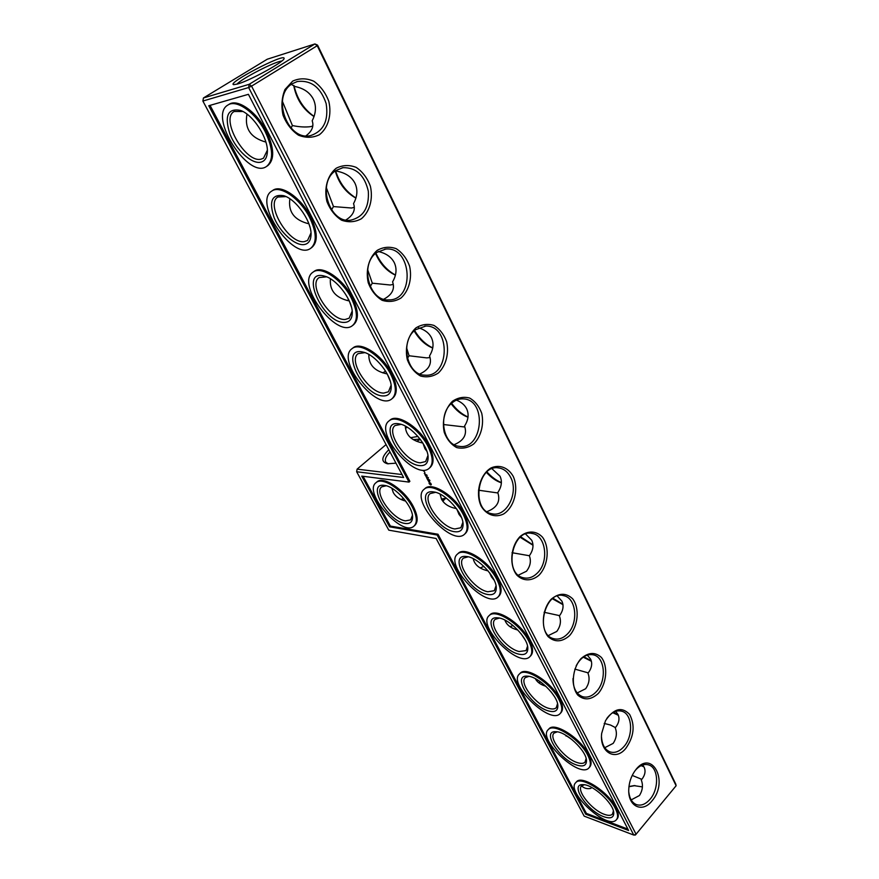 <?xml version="1.0" encoding="UTF-8"?>
<svg xmlns="http://www.w3.org/2000/svg" width="879" height="879" viewBox="0 0 879 879"><rect width="100%" height="100%" fill="white"/><g stroke="black" fill="none" stroke-linecap="round" stroke-linejoin="round"><path stroke-width="1.32" d="M445.148 498.931L441.796 499.733M590.952 788.375C586.919 789.265 583.469 788.133 580.634 784.991M676.116 785.749L317.22 45.708L317.561 45.126L675.786 784.123L676.116 785.749L635.407 835.017L633.748 835.05L636.088 834.292L251.57 86.131L248.647 87.537L633.748 835.05L584.172 816.141L436.116 538.475L388.793 530.158L356.643 471.748L403.615 477.506L202.884 101.052L248.647 87.537L249.218 84.285L203.445 97.965L202.884 101.052M445.62 498.239L441.434 499.063M566.812 735.877L566.054 736.086M540.684 681.972L538.607 682.664M513.061 625.518L510.007 626.683M483.889 566.384L480.176 567.955M314.078 116.424C303.749 109.106 297.058 98.833 294.004 85.615M355.94 197.984C346.161 191.908 339.382 182.832 335.591 170.746M395.44 275.017C387.035 270.468 380.541 263.173 375.937 253.141M432.754 347.908C425.568 344.458 419.525 338.657 414.613 330.493M468.013 416.998C461.925 414.339 456.465 409.757 451.608 403.274M501.382 482.593C496.283 480.505 491.482 476.945 486.955 471.913M532.971 544.936L520.72 536.816M562.901 604.28L552.979 598.313M591.259 660.81L583.854 656.723M618.102 714.704L613.421 712.309M643.439 766.059L641.835 765.29M585.7 814.196L437.16 535.014L389.573 526.818L361.73 476.121L409.01 482.099L208.762 105.733L248.416 94.317L628.606 830.479L585.7 814.196L586.381 813.394L438.006 534.245L390.397 526.082L363.071 476.297M442.862 501.316L445.895 497.778M628.946 786.716L635.034 785.595M564.79 734.679L572.031 739.635M535.322 678.654C537.069 682.016 540.332 684.477 545.112 686.027L545.859 686.246M504.898 620.091C506.502 624.716 510.479 627.936 516.808 629.749L517.852 630.012M473.199 558.659C474.561 564.703 479.264 568.713 487.318 570.702L488.065 570.856M203.445 97.965L267.249 59.223L314.913 43.95L317.561 45.126M405.439 428.161L407.406 427.304M314.034 116.555C303.112 109.545 296.333 99.162 293.707 85.406M355.907 198.105C345.766 192.523 338.876 183.48 335.273 170.976M395.407 275.138C386.771 271.128 380.146 263.909 375.531 253.493M432.721 348.051C425.381 345.117 419.195 339.404 414.163 330.922M467.991 417.184C461.794 414.976 456.168 410.493 451.125 403.736M501.371 482.824C496.174 481.132 491.196 477.649 486.439 472.386M532.982 545.233L520.17 537.278M562.956 604.653L552.408 598.764M591.391 661.283L583.227 657.151M618.355 715.297L612.74 712.693M643.922 766.84L641.077 765.642M386.057 444.587L357.094 469.155L356.643 471.748L357.094 469.155L402.033 474.55M437.16 535.014L438.006 534.245M389.573 526.818L390.397 526.082M409.01 482.099L409.878 481.34L210.037 105.359M586.381 813.394L627.903 829.117M401.044 499.481L403.67 498.525M391.858 488.252L393.287 492.57C395.627 496.723 399.769 499.569 405.713 501.107M412.427 515.38L410.625 519.863L405.505 520.862C392.594 519.489 373.542 492.317 381.783 486.823L386.233 485.779M440.071 494.086L441.533 499.25C444.225 504.096 449.191 507.216 456.443 508.6M628.968 786.529L634.012 785.639L642.362 786.892M632.221 775.421L641.241 779.113L641.285 780.025C643.285 785.167 642.67 790.342 639.418 795.539L631.166 799.901M613.399 810.932L612.443 814.152C610.894 815.668 608.191 815.723 604.334 814.317C591.864 810.097 576.119 790.474 581.579 785.903L584.337 784.771M604.192 723.428L610.498 725.032L615.454 727.614M615.652 711.331L617.981 714.44C619.915 718.648 619.003 723.12 615.245 727.867C617.256 733.031 616.553 738.206 613.157 743.392L604.763 747.699M641.285 780.025C645.01 775.498 645.944 771.224 644.109 767.202L642.615 765.005M586.128 758.544L585.029 762.159C583.469 763.642 580.876 763.785 577.239 762.587C564.494 758.742 548.122 737.899 554.111 733.053L557.286 731.855M554.177 696.179L551.1 691.872M574.822 669.106L588.249 672.874M587.26 655.075L590.611 659.151C592.633 663.557 591.754 668.26 587.974 673.237C589.974 678.412 589.194 683.587 585.645 688.751L577.206 692.96M557.539 703.672L556.275 707.705C554.715 709.144 552.243 709.364 548.848 708.375C535.805 704.98 518.764 682.741 525.334 677.599L528.982 676.358M525.038 639.736L520.961 633.616M544.101 612.267L559.593 615.641M557.286 596.039L561.89 601.148C564.021 605.785 563.186 610.718 559.374 615.948C561.362 621.134 560.494 626.298 556.781 631.441L548.441 635.528M527.543 646.142L526.071 650.614L519.071 651.504C505.722 648.625 487.933 624.804 495.163 619.354L499.338 618.08M494.141 580.206L491.416 576.833L489.614 572.8M512.007 552.704L529.389 555.737M525.598 534.014L531.729 540.244C533.971 545.112 533.179 550.298 529.345 555.792C531.323 560.989 530.367 566.131 526.477 571.24L518.39 575.163M496.283 587.941C496.206 593.347 493.229 595.512 487.34 594.435C468.452 591.193 447.576 553.627 466.595 556.517C477.78 557.209 496.525 577.02 496.283 587.941L496.02 585.755L494.317 590.71L487.79 591.765C474.122 589.512 455.52 563.846 463.497 558.088L468.232 556.814M478.462 490.196L497.899 492.976M492.031 468.793L500.019 476.198C502.381 481.318 501.634 486.768 497.778 492.57C500.7 501.36 497.107 507.721 486.999 511.633M461.442 517.445L459.014 514.391L456.849 509.172M317.22 45.708L251.57 86.131L249.218 84.285L314.913 43.95L317.22 45.708M651.965 800.934C642.483 813.196 628.045 806.603 628.749 789.803C628.968 782.826 631.001 776.575 634.825 771.037C651.064 747.579 669.611 780.937 651.965 800.934M625.76 748.447C615.267 761.577 599.346 752.072 601.665 733.438L605.521 720.659C613.751 708.452 621.783 706.364 629.617 714.396C635.297 725.351 634.012 736.701 625.76 748.447M598.302 693.432C591.018 700.036 584.183 700.596 577.789 695.102C570.724 686.323 572.262 668.545 580.942 658.657C588.392 652.185 595.215 651.789 601.434 657.481C608.224 666.337 606.719 683.543 598.302 693.432M569.482 635.682C561.89 642.197 554.748 642.494 548.046 636.572C540.629 627.243 542.189 608.982 551.254 599.159C559.011 592.798 566.153 592.677 572.658 598.797C579.777 608.191 578.25 625.837 569.482 635.682M539.201 575.009C531.96 581.382 523.115 581.448 516.764 575.031C508.985 565.109 510.567 546.342 520.027 536.586C527.455 530.312 536.289 530.586 542.431 537.124C549.902 547.112 548.342 565.23 539.201 575.009M513.226 476.374C508.216 467.551 499.481 464.167 491.009 467.947C479.923 474.539 475.078 493.163 481.132 506.106C486.362 514.94 495.24 517.995 503.557 514.006C514.369 507.183 518.973 489.174 513.226 476.374M452.476 401.263C444.983 408.614 441.719 420.953 444.269 432.402C446.982 439.478 451.136 444.532 456.717 447.576C462.684 448.971 468.375 447.752 473.77 443.928C481.033 436.555 484.153 424.557 481.747 413.35C479.176 406.362 475.154 401.263 469.683 398.077C463.76 396.473 458.025 397.539 452.476 401.263M415.877 327.933C408.021 335.174 404.615 347.798 407.34 359.742C410.218 367.18 414.591 372.597 420.459 375.981C426.733 377.695 432.71 376.695 438.368 372.993C445.972 365.708 449.213 353.446 446.653 341.766C443.939 334.427 439.698 328.977 433.951 325.428C427.71 323.505 421.689 324.34 415.877 327.933M377.168 250.383C368.916 257.514 365.378 270.402 368.279 282.895C371.334 290.729 375.948 296.531 382.134 300.31C388.738 302.376 395.023 301.618 400.967 298.047C408.933 290.872 412.306 278.346 409.592 266.15C406.713 258.426 402.241 252.603 396.176 248.658C389.617 246.362 383.277 246.944 377.168 250.383M336.174 168.252C327.504 175.229 323.813 188.414 326.911 201.489C330.141 209.74 335.031 215.981 341.557 220.189C348.523 222.64 355.138 222.156 361.39 218.75C369.751 211.696 373.267 198.907 370.367 186.15C367.323 178.019 362.598 171.768 356.193 167.384C349.282 164.692 342.601 164.988 336.174 168.252M292.685 81.11L284.994 89.482C281.763 97.349 281.093 105.887 283.005 115.105C286.444 123.829 291.619 130.531 298.53 135.212C305.892 138.102 312.858 137.937 319.44 134.707C328.241 127.818 331.91 114.742 328.812 101.371C325.571 92.8 320.571 86.087 313.803 81.22C306.496 78.088 299.464 78.044 292.685 81.11M237.791 83.945L233.792 84.67C225.551 83.791 284.895 52.806 284.082 58.388C285.323 61.134 250.46 80.407 237.791 83.945M388.804 449.74C381.299 457.267 380.893 461.947 387.562 463.782L395.968 463.167M417.943 436.434L410.625 437.698M291.026 128.026L292.399 125.543C299.256 126.994 305.42 127.345 310.891 126.598L312.627 125.994M292.399 125.543L282.379 101.272M306.013 135.795C312.045 131.224 314.1 126.224 312.177 120.786C316.099 113.127 316.484 105.919 313.342 99.173C309.891 92.559 303.804 88.34 295.08 86.527L291.367 84.406M331.515 209.861L333.471 206.576L351.655 208.026L354.094 207.334M333.471 206.576L326.318 187.645M345.919 219.959C353.226 215.355 355.764 209.905 353.534 203.62C357.445 196.402 357.929 189.6 354.962 183.239C351.699 176.998 345.843 173.02 337.393 171.295L336.108 170.383M370.235 286.51L372.3 283.192L390.199 285.005L393.1 284.444M372.3 283.192L367.642 269.666M383.771 299.212C392.133 294.729 395.078 288.938 392.594 281.862C396.495 275.039 397.055 268.622 394.264 262.612C391.309 256.943 385.969 253.24 378.223 251.493M407.449 358.302L409.087 355.764L426.689 357.885L429.941 357.577M409.087 355.764L406.592 347.809M419.799 373.993C428.952 369.707 432.204 363.675 429.545 355.885C433.435 349.435 434.072 343.359 431.424 337.668C429.029 332.998 424.733 329.702 418.536 327.779M443.455 425.381L443.972 424.59L464.815 427.007M443.972 424.59L443.412 422.612M454.168 444.686C463.881 440.643 467.342 434.424 464.562 426.018C468.441 419.909 469.122 414.163 466.628 408.768C464.683 404.933 461.277 402.055 456.41 400.132M576.206 782.134L576.47 781.827C581.7 774.685 608.466 791.891 616.003 807.592C618.662 812.899 619.003 816.701 617.047 818.975L616.629 819.47M548.705 729.141L548.99 728.834C554.572 721.615 580.81 738.393 588.556 754.501C591.501 760.39 591.853 764.587 589.633 767.103L589.205 767.587M519.896 673.534L520.203 673.215C526.158 665.952 551.803 682.302 559.78 698.805C563.032 705.365 563.395 710.023 560.868 712.792L560.428 713.265M489.702 615.08L490.021 614.762C496.36 607.499 521.357 623.42 529.554 640.319C533.157 647.625 533.52 652.811 530.641 655.877L530.191 656.338M458.014 553.572L458.344 553.265C465.068 546.035 489.361 561.549 497.767 578.821C501.788 586.996 502.151 592.776 498.854 596.16L498.393 596.621M424.722 488.768L425.051 488.471C432.149 481.307 455.685 496.426 464.299 514.061C468.782 523.247 469.144 529.707 465.387 533.443L464.892 533.905M429.326 480.428L429.941 480.681L429.37 480.395M428.864 479.538L429.644 480.121L428.864 479.538M429.446 483.988L430.842 484.966L431.358 484.23L429.282 482.318L429.029 483.285L429.897 483.922M428.721 481.637L428.82 480.791L429.523 481.67L429.304 481.011L428.644 480.615L428.699 481.483L428.172 480.626L428.974 481.417M428.007 480.33L428.754 479.967L427.392 479.264L428.007 480.33M427.172 478.967L428.282 479.176L427.765 478.187L427.754 478.956L426.765 478.066L427.249 478.89M427.59 477.11L428.425 477.78L427.59 477.11M426.414 474.869L427.15 475.341L426.414 474.869M424.568 472.089L424.909 472.737L424.568 472.089M426.886 477.187L426.612 477.78L427.612 477.89L426.227 476.638L427.018 476.66L425.908 476.451L426.809 477.572M425.205 475.209L426.733 476.231L425.26 475.154M424.975 474.781L426.084 474.99L425.051 474.715M424.282 473.451L425.821 474.473L424.337 473.407M423.502 471.067L424.304 471.155L423.557 470.562M389.694 420.371L390.012 420.096C397.473 413.064 420.206 427.809 429.018 445.785C434.028 456.124 434.391 463.365 430.106 467.485L429.567 467.958M352.776 348.095L353.083 347.853C360.884 340.997 382.75 355.413 391.759 373.707C397.374 385.376 397.737 393.484 392.858 398.033L392.265 398.528M313.814 271.589L314.089 271.391C322.186 264.777 343.173 278.885 352.369 297.476C358.654 310.694 359.028 319.802 353.49 324.812L352.831 325.318M272.622 190.501L272.842 190.347C281.203 184.041 301.266 197.874 310.639 216.739C317.715 231.737 318.11 241.989 311.825 247.482L311.078 248.021M228.002 104.986C207.664 116.006 248.427 180.008 266.601 166.406C273.677 160.396 273.226 148.859 265.26 131.795C255.712 112.666 236.561 99.041 228.002 104.986L229.122 104.293C237.682 98.349 256.833 111.963 266.37 131.081C274.325 148.144 274.764 159.67 267.688 165.691L266.82 166.263M376.641 482.142L376.915 481.912C383.354 475.561 404.823 489.878 413.273 506.458C417.866 515.544 418.393 521.84 414.833 525.345L414.295 525.84M390.023 452.026C385.804 456.311 384.431 459.717 385.892 462.233L388.243 463.87M420.14 439.126L413.229 439.61M405.054 523.466C387.298 521.379 365.807 482.011 384.606 485.428C395.473 486.428 413.328 506.897 412.57 517.467C412.339 522.115 409.834 524.115 405.054 523.466M462.859 522.291L460.882 527.763L454.904 528.96C440.906 527.433 421.404 499.646 430.205 493.558L435.566 492.328M426.853 451.224L424.92 448.697L422.898 443.093M635.473 770.18C639.89 765.257 644.373 763.521 648.922 764.994C658.602 767.971 659.239 788.87 650.042 799.253C645.527 804.395 640.912 806.153 636.176 804.516C632.067 802.637 629.606 798.528 628.804 792.188M603.928 816.756C587.271 811.119 569.196 783.65 582.986 784.65C592.611 784.167 613.476 803.186 613.751 812.789C613.861 817.701 610.586 819.03 603.928 816.756M606.719 718.615C611.443 712.232 616.542 709.782 622.024 711.276C632.55 714.144 633.605 736.206 623.804 746.743C619.321 751.666 614.674 753.369 609.872 751.831C604.917 749.688 602.137 744.81 601.522 737.217M576.833 765.071C559.659 759.885 540.948 730.383 555.88 731.702C565.9 731.438 586.293 750.556 586.469 760.478C586.546 765.532 583.326 767.07 576.833 765.071M576.184 665.766C581.008 657.096 586.853 653.482 593.721 654.921C605.191 657.613 606.774 681.005 596.314 691.707C591.875 696.377 587.227 698.014 582.37 696.618C576.195 694.036 573.064 688.015 572.987 678.555M548.43 710.913C530.718 706.266 511.336 674.446 527.51 676.171C537.926 676.171 557.802 695.443 557.857 705.683C557.89 710.88 554.748 712.616 548.43 710.913M567.46 633.957C563.098 638.341 558.495 639.912 553.627 638.681C534.3 634.231 545.002 589.721 563.879 595.72C576.437 598.138 578.69 623.068 567.46 633.957M518.632 654.108C500.349 650.097 480.242 615.597 497.789 617.849C508.589 618.157 527.916 637.66 527.829 648.23C527.818 653.547 524.752 655.503 518.632 654.108M537.135 573.262C532.916 577.327 528.389 578.843 523.576 577.811C503.052 574.042 512.193 528.147 532.344 533.487C546.134 535.465 549.254 562.186 537.135 573.262M510.655 477.374C507.897 471.979 503.997 468.837 498.964 467.958C477.462 463.53 470.375 510.908 492.13 513.786C506.568 517.357 518.973 492.647 510.655 477.374M452.026 402.912C437.588 414.053 442.906 445.323 459.223 446.334C482.835 450.444 487.471 399.934 463.541 398.901C459.42 398.594 455.586 399.934 452.026 402.912M415.481 329.757C399.626 341.107 406.801 375.256 424.766 375.157C449.85 377.816 451.147 325.406 425.886 326.021L415.481 329.757M376.849 252.416C359.324 263.986 368.916 301.53 388.661 299.904C415.141 300.684 412.24 246.329 385.771 249.054L376.849 252.416M335.921 170.515C316.429 182.305 329.185 223.87 350.776 220.168C363.434 217.091 369.29 207.444 368.323 191.248C364.642 175.339 356.193 167.471 342.986 167.669L335.921 170.515M292.509 83.615C270.699 95.657 287.543 141.937 310.902 135.498C323.714 131.004 328.79 120.346 326.131 103.524C320.637 87.252 311.045 79.923 297.333 81.516L292.509 83.615M236.923 84.197C241.033 78.912 275.072 61.354 281.752 61.069M416.591 441.291L420.36 439.412M382.662 372.839L385.661 371.246M347.194 300.53L348.688 299.695M246.999 114.138C244.362 128.565 250.669 137.882 265.908 142.09M309.902 226.925L309.067 224.266M289.872 198.797C288.048 211.927 294.388 220.255 308.903 223.804M351.38 306.903L349.348 301.123M330.416 278.786C329.383 290.433 335.558 297.805 348.941 300.893M390.232 381.2L387.276 374.069M368.839 354.446C368.543 364.686 374.52 371.158 386.782 373.85M405.34 426.117C405.713 435.039 411.493 440.676 422.656 443.005M615.3 808.416C607.752 792.715 580.986 775.498 575.767 782.64C565.373 791.594 607.664 830.534 616.355 819.799C618.311 817.525 617.959 813.734 615.3 808.416M587.831 755.325C580.063 739.217 553.836 722.428 548.254 729.636C537.124 738.964 579.503 779.058 588.908 767.916C591.127 765.411 590.776 761.214 587.831 755.325M559.022 699.629C551.034 683.126 525.389 666.765 519.434 674.006C507.513 683.697 549.935 725.153 560.11 713.605C562.637 710.836 562.274 706.178 559.022 699.629M528.762 641.132C520.555 624.244 495.558 608.301 489.218 615.553C476.451 625.595 518.841 668.622 529.861 656.679C532.74 653.624 532.377 648.449 528.762 641.132M496.943 579.624C488.526 562.351 464.222 546.826 457.509 554.056C443.818 564.417 486.131 609.29 498.041 596.962C501.327 593.589 500.964 587.809 496.943 579.624M463.431 514.863C454.806 497.228 431.27 482.088 424.183 489.24C409.504 499.898 451.674 546.914 464.541 534.234C468.287 530.498 467.914 524.049 463.431 514.863M430.27 484.219L429.556 483.329L430.27 483.219L431.128 484.768M428.106 446.576C419.283 428.6 396.55 413.833 389.1 420.865C373.388 431.765 415.349 481.263 429.216 468.265C433.49 464.145 433.127 456.915 428.106 446.576M390.814 374.476C381.783 356.182 359.918 341.755 352.127 348.6C335.317 359.676 377.014 412.064 391.924 398.802C396.792 394.264 396.429 386.156 390.814 374.476M351.369 298.234C342.162 279.643 321.176 265.524 313.089 272.127C295.124 283.291 336.525 339.019 352.512 325.56C358.05 320.56 357.665 311.452 351.369 298.234M309.595 217.476C300.2 198.61 280.137 184.755 271.787 191.062C252.647 202.214 293.718 261.788 310.803 248.219C317.077 242.725 316.671 232.485 309.595 217.476M412.416 507.216C403.966 490.636 382.486 476.308 376.069 482.648C362.544 492.152 402.208 537.541 413.998 526.103C417.547 522.598 417.02 516.303 412.416 507.216M454.443 531.685C434.918 529.356 413.207 488.252 433.819 491.965C445.367 493.086 463.508 513.303 463.079 524.587C462.936 530.07 460.058 532.432 454.443 531.685M427.93 455.542L425.645 461.541L420.272 462.826C405.955 462.167 385.441 431.897 395.154 425.502L401.176 424.37M267.326 150.265L263.502 158.198L261.228 159.11C245.724 163.791 219.882 118.918 234.166 111.501L242.912 111.523M310.968 232.946L307.562 240.461L304.42 241.593C289.169 244.582 264.909 204.225 277.918 197.006L286.005 196.599M352.16 311.155L349.15 318.198L345.194 319.462C330.24 321.022 307.375 284.554 319.187 277.566L326.592 276.841M391.078 385.255L388.452 391.781L383.749 393.089C369.114 393.451 347.491 360.313 358.203 353.611L364.917 352.644M429.633 483.01L430.227 482.857M430.622 483.164L430.666 484.274M419.788 465.617C399.626 464.365 376.992 419.184 399.319 423.909C411.218 425.535 428.754 446.29 428.106 457.948C427.886 463.475 425.106 466.024 419.788 465.617M383.255 395.957C362.445 395.989 338.8 346.117 362.928 352.061C375.168 354.281 392.111 375.729 391.21 387.782C390.902 393.309 388.254 396.022 383.255 395.957M344.678 322.395C323.219 323.966 298.442 268.688 324.472 276.116C337.042 278.995 353.413 301.321 352.226 313.814C351.831 319.275 349.315 322.132 344.678 322.395M303.892 244.604C294.926 245.724 280.269 232.506 274.226 217.937C268.633 201.335 271.798 193.929 283.741 195.698C296.63 199.335 312.484 222.761 310.979 235.715C310.485 241.066 308.122 244.021 303.892 244.604M260.678 162.208C251.647 164.241 236.209 150.089 229.946 134.146C224.211 115.874 227.716 107.974 240.494 110.413C253.712 114.885 269.128 139.695 267.26 153.155C266.678 158.308 264.491 161.329 260.678 162.208M634.012 785.639L634.979 785.595M385.727 485.647L384.606 485.428M412.438 515.468L412.57 517.467M648.186 764.752L648.922 764.994M613.476 811.262L613.751 812.789M621.222 711.045L622.024 711.276M556.528 731.757L555.88 731.702M586.194 758.808L586.469 760.478M592.842 654.701L593.721 654.921M528.29 676.248L527.51 676.171M557.583 703.848L557.857 705.683M562.923 595.533L563.879 595.72M498.723 617.959L497.789 617.849M527.554 646.219L527.829 648.23M531.323 533.322L532.344 533.487M467.716 556.704L466.595 556.517M498.964 467.958L497.888 467.848M296.728 81.692L297.333 81.516M342.14 167.823L342.986 167.669M384.76 249.153L385.771 249.054M424.788 326.054L425.886 326.021M462.431 398.846L463.541 398.901M575.767 782.64L576.47 781.827M548.254 729.636L548.99 728.834M519.434 674.006L520.203 673.215M489.218 615.553L490.021 614.762M457.509 554.056L458.344 553.265M424.183 489.24L425.051 488.471M389.1 420.865L390.012 420.096M352.127 348.6L353.083 347.853M313.089 272.127L314.089 271.391M271.787 191.062L272.842 190.347M376.069 482.648L376.915 481.912M435.149 492.218L433.819 491.965M462.859 522.39L463.079 524.587M400.879 424.282L399.319 423.909M427.93 455.729L428.106 457.948M242.681 111.435L240.494 110.413M267.282 150.738L267.26 153.155M285.906 196.566L283.741 195.698M310.946 233.374L310.979 235.715M326.57 276.83L324.472 276.116M352.149 311.518L352.226 313.814M364.752 352.589L362.928 352.061M391.078 385.529L391.21 387.782"/></g></svg>
